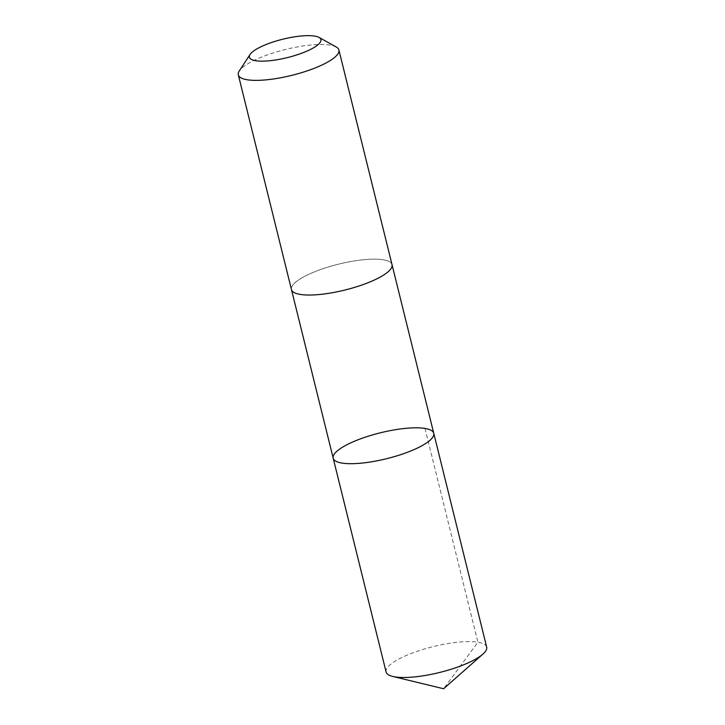 <?xml version="1.0" encoding="UTF-8"?>
<svg xmlns="http://www.w3.org/2000/svg" width="725" height="725" viewBox="0 0 725 725"><rect width="100%" height="100%" fill="white"/><g stroke="black" fill="none" stroke-linecap="round" stroke-linejoin="round"><path stroke-width="0.54" stroke-dasharray="3.62 2.72" d="M486.674 647.099A51.81 13.322 -13.9 0 0 455.527 642.477A51.81 13.322 -13.9 0 0 386.099 671.993M322.598 294.169A51.801 13.322 -13.9 0 0 392.026 264.652A51.801 13.322 -13.9 0 0 360.878 260.021A51.801 13.322 -13.9 0 0 291.45 289.538A51.801 13.322 -13.9 0 0 322.598 294.169M333.192 458.2A51.801 13.322 166.1 0 1 380.281 432.825A51.801 13.322 166.1 0 1 433.767 433.305M392.071 264.833L392.026 264.652A51.81 13.322 -13.9 0 0 360.878 260.021A51.81 13.322 -13.9 0 0 291.45 289.538L291.495 289.719M336.237 46.989A51.81 13.322 -13.9 0 0 307.753 45.349A51.81 13.322 -13.9 0 0 239.286 70.977M424.986 428.43L477.893 642.232L443.609 688.75"/><path stroke-width="1.09" d="M364.34 462.822A51.801 13.322 166.1 0 1 333.192 458.2A51.801 13.322 166.1 0 1 380.281 432.825A51.801 13.322 166.1 0 1 433.767 433.305A51.801 13.322 166.1 0 1 364.34 462.822A51.801 13.322 166.1 0 1 333.192 458.2L386.099 671.993A51.81 13.322 -13.9 0 0 392.714 676.434A51.81 13.322 -13.9 0 0 417.247 676.624A51.81 13.322 -13.9 0 0 482.895 654.113A51.81 13.322 -13.9 0 0 486.674 647.099L433.767 433.305A51.801 13.322 166.1 0 1 364.34 462.822M250.053 54.484L239.286 70.977A51.81 13.322 -13.9 0 0 238.326 74.874L291.45 289.538A51.81 13.322 -13.9 0 0 344.937 290.027A51.81 13.322 -13.9 0 0 392.026 264.652L338.901 49.98A51.81 13.322 -13.9 0 0 336.237 46.989L319.018 37.419A36.848 9.479 -13.9 0 0 298.754 36.25A36.848 9.479 -13.9 0 0 250.053 54.484A36.848 9.479 -13.9 0 0 287.417 57.592A36.848 9.479 -13.9 0 0 319.018 37.419M238.326 74.874A51.81 13.322 -13.9 0 0 291.812 75.355A51.81 13.322 -13.9 0 0 338.901 49.98M392.714 676.434L443.609 688.75L482.895 654.113M291.495 289.719L333.192 458.2M392.071 264.833L433.767 433.305"/></g></svg>
